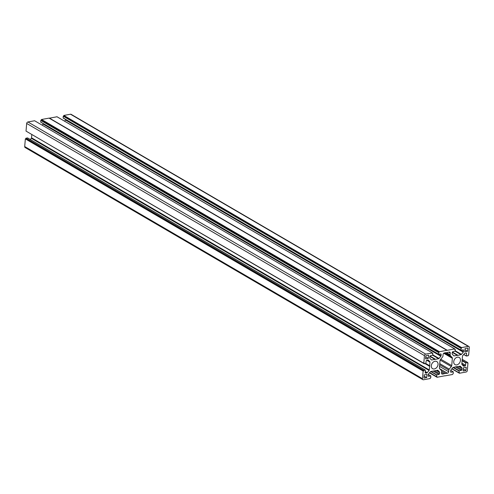 <?xml version="1.0" encoding="UTF-8"?>
<svg xmlns="http://www.w3.org/2000/svg" width="494" height="494" viewBox="0 0 494 494"><rect width="100%" height="100%" fill="white"/><g stroke="black" fill="none" stroke-linecap="round" stroke-linejoin="round"><path stroke-width="0.74" d="M460.464 360.429A4.137 3.081 120.3 0 0 459.185 357.465A4.137 3.081 120.3 0 0 455.771 357.959A4.137 3.081 120.3 0 0 453.733 361.651A4.137 3.081 120.3 0 0 455.011 364.615A4.137 3.081 120.3 0 0 458.426 364.121A4.137 3.081 120.3 0 0 460.464 360.429M438.036 364.498A4.137 3.081 -59.7 0 1 435.998 368.191A4.137 3.081 -59.7 0 1 432.583 368.685A4.137 3.081 -59.7 0 1 431.305 365.721A4.137 3.081 -59.7 0 1 433.343 362.034A4.137 3.081 -59.7 0 1 436.758 361.54A4.137 3.081 -59.7 0 1 438.036 364.498M425.68 354.118L432.361 352.901L34.599 120.752L27.911 121.969L425.68 354.118A1.377 1.025 120.3 0 0 424.445 355.606L26.682 123.451A1.377 1.025 -59.7 0 1 27.911 121.969M429.848 356.427L434.911 359.385L431.737 359.959A0.692 0.513 -59.7 0 1 431.361 359.848L429.848 358.23A0.692 0.513 -59.7 0 1 429.724 357.81L429.829 356.52A0.692 0.513 -59.7 0 1 430.447 355.779L432.707 355.143L432.855 353.445L432.343 353.148M428.347 358.366L425.544 358.879L425.822 355.668L428.625 355.161L428.347 358.366L425.723 356.835M26.546 131.41L424.297 363.775L424.352 363.152L423.79 363.251L424.445 355.606M423.79 363.251L26.021 131.101L26.682 123.451M42.175 125.173L43.077 124.087A0.692 0.513 120.3 0 0 43.274 123.642M438.431 354.235L40.712 122.142L40.792 120.419L41.552 119.492L49.079 118.122L446.971 350.376L454.721 348.869L454.733 349.474L455.27 349.536L455.128 351.135L452.875 351.703A0.692 0.513 120.3 0 0 452.257 352.444L452.146 353.735A0.692 0.513 120.3 0 0 452.276 354.161L453.782 355.773A0.692 0.513 120.3 0 0 454.165 355.89L457.37 355.334L452.269 352.358L457.574 355.458L461.019 354.643A0.692 0.513 120.3 0 0 461.433 354.383L463.273 352.166A0.692 0.513 120.3 0 0 463.471 351.679L463.582 350.388A0.692 0.513 120.3 0 0 463.082 349.851L460.933 350.209L461.001 348.332L63.232 116.183L63.164 118.054L460.865 350.123M57.001 116.775L49.221 118.208M64.56 121.154L65.504 120.011L463.273 352.166M65.708 119.542A0.692 0.513 -59.7 0 1 65.504 120.011M63.837 115.442L461.6 347.591L468.287 346.38A1.377 1.025 -59.7 0 1 468.874 346.473L71.105 114.318A1.377 1.025 120.3 0 0 70.519 114.231L63.837 115.442L63.782 116.084L63.232 116.183M24.7 146.539A1.377 1.025 120.3 0 0 25.126 147.527L422.895 379.682A1.377 1.025 -59.7 0 1 422.469 378.694L24.7 146.539L25.355 138.894L25.916 138.789L25.972 138.166L27.621 137.993M425.019 363.646L429.601 366.313L429.286 369.944A0.692 0.513 -59.7 0 1 429.082 370.432L31.32 138.277L30.301 139.512M31.32 138.277A0.692 0.513 120.3 0 0 31.523 137.795L429.286 369.944M31.789 134.689L31.523 137.795M429.65 365.739L429.959 362.108A0.692 0.513 120.3 0 0 429.836 361.682L428.323 360.07A0.692 0.513 120.3 0 0 427.946 359.953L426.816 360.163A0.692 0.513 120.3 0 0 426.199 360.904L425.785 363.504L429.65 365.739L429.601 366.313M429.082 370.432L427.242 372.649A0.692 0.513 -59.7 0 1 426.835 372.914L425.704 373.118A0.692 0.513 -59.7 0 1 425.198 372.575L425.328 370.062L423.735 370.315L25.972 138.166M25.355 138.894L423.123 371.043L423.685 370.945L423.735 370.315M423.123 371.043L422.469 378.694M444.779 375.792L437.042 377.28L437.029 376.681L436.498 376.619L436.634 375.014L438.894 374.446A0.692 0.513 120.3 0 0 439.506 373.705L439.617 372.414A0.692 0.513 120.3 0 0 439.493 371.988L437.98 370.377A0.692 0.513 120.3 0 0 437.604 370.259L430.749 371.507A0.692 0.513 120.3 0 0 430.336 371.766L428.496 373.989A0.692 0.513 120.3 0 0 428.292 374.471L428.181 375.761A0.692 0.513 120.3 0 0 428.687 376.298L430.836 375.946L430.768 377.817L430.218 377.916L430.163 378.558L423.481 379.769A1.377 1.025 -59.7 0 1 422.895 379.682M444.921 375.878L452.448 374.508L453.208 373.581L453.288 371.859L451.115 372.229A0.692 0.513 -59.7 0 1 450.608 371.686L450.719 370.395A0.692 0.513 -59.7 0 1 450.923 369.913L452.763 367.69A0.692 0.513 -59.7 0 1 453.177 367.431L456.617 366.622M456.857 366.764L460.031 366.19A0.692 0.513 -59.7 0 1 460.408 366.307L461.921 367.919A0.692 0.513 -59.7 0 1 462.044 368.339L461.933 369.629A0.692 0.513 -59.7 0 1 461.322 370.377L459.272 370.747L458.914 372.704L451.967 368.654M451.825 368.827L459.401 373.248L459.457 372.606L458.914 372.704M459.401 373.248L466.089 372.031A1.377 1.025 120.3 0 0 467.318 370.549L467.979 362.899L467.417 363.004L467.472 362.374L462.211 359.311M463.773 354.402L466.367 355.915L466.571 353.574A0.692 0.513 -59.7 0 0 466.064 353.037L464.934 353.241A0.692 0.513 -59.7 0 0 464.521 353.5L462.68 355.723A0.692 0.513 -59.7 0 0 462.477 356.205L461.81 364.041A0.692 0.513 120.3 0 0 461.933 364.467L463.446 366.079A0.692 0.513 120.3 0 0 463.823 366.196L464.953 365.992A0.692 0.513 120.3 0 0 465.57 365.245L465.768 362.905L467.472 362.374M466.367 355.915L468.028 355.834L468.084 355.211L468.645 355.106L469.3 347.461A1.377 1.025 -59.7 0 0 468.874 346.473M461.6 347.591L461.55 348.233L461.001 348.332M446.842 350.277L439.16 351.827L41.397 119.678M40.946 120.233L438.715 352.383L439.16 351.827M438.715 352.383L438.474 354.297L440.654 353.926A0.692 0.513 -59.7 0 1 441.161 354.464L441.049 355.754A0.692 0.513 -59.7 0 1 440.846 356.236L439.005 358.459A0.692 0.513 -59.7 0 1 438.592 358.718L435.381 359.329L429.953 356.155M434.911 359.385L435.381 359.329M432.361 352.901L432.312 353.543L432.855 353.445M425.785 363.504L424.297 363.775M440.747 359.194L451.738 365.609L452.362 358.304A1.377 1.025 120.3 0 0 452.115 357.452L450.38 355.606A1.377 1.025 -59.7 0 1 450.127 354.76L450.269 353.124A1.377 1.025 120.3 0 0 449.843 352.136A1.377 1.025 120.3 0 0 449.256 352.043L447.644 352.339A2.76 2.056 120.3 0 1 445.94 352.648L444.322 352.938A1.377 1.025 -59.7 0 0 443.093 354.426L442.951 356.063A1.377 1.025 120.3 0 1 442.544 357.026L440.438 359.576A1.377 1.025 -59.7 0 0 440.031 360.54L439.401 367.851A1.377 1.025 120.3 0 0 439.654 368.697L441.389 370.543A1.377 1.025 -59.7 0 1 441.636 371.395L441.5 373.026A1.377 1.025 120.3 0 0 441.926 374.014A1.377 1.025 120.3 0 0 442.507 374.106L444.125 373.81A2.76 2.056 -59.7 0 1 445.829 373.501L447.441 373.211L439.598 368.629M451.738 365.609A1.377 1.025 -59.7 0 1 451.331 366.573L449.219 369.123A1.377 1.025 120.3 0 0 448.818 370.092L448.676 371.723A1.377 1.025 -59.7 0 1 447.441 373.211M467.874 348.035L467.596 351.24L464.792 351.753L465.07 348.542L467.874 348.035M423.895 378.114L424.173 374.909L426.977 374.403L426.699 377.607L423.895 378.114M465.947 370.481L466.219 367.277L463.415 367.783L463.144 370.988L465.947 370.481L463.316 368.95M425.587 363.541L429.792 365.998M41.354 120.159L439.123 352.308M452.399 352.043L457.845 355.223M63.782 116.084L461.55 348.233M464.965 349.709L467.596 351.24M49.357 118.072L447.126 350.221M424.074 376.076L426.699 377.607M25.916 138.789L423.685 370.945M441.562 372.315L444.125 373.81M441.624 371.05L445.829 373.501M467.454 362.59L467.979 362.899M431.139 359.613L431.737 359.959M429.836 361.682L427.125 360.101M426.693 360.2L429.959 362.108M438.592 358.718L432.676 355.26M429.99 356.094L435.461 359.286M440.846 356.236L43.077 124.087M432.738 354.803L439.005 358.459M441.161 354.464L440.333 353.982M438.561 354.303L441.049 355.754M40.656 122.018L438.425 354.173M438.561 352.568L40.792 120.419M41.552 119.492L439.314 351.642M70.519 114.231L468.287 346.38M460.853 350.036L63.09 117.881M463.471 351.679L460.976 350.221M462.761 349.906L463.582 350.388M461.433 354.383L455.165 350.728M455.116 351.197L461.019 354.643M466.379 356.007L463.724 354.457M466.571 353.574L465.743 353.093M452.269 352.383L457.296 355.322M454.165 355.89L453.566 355.538M56.884 116.708L454.653 348.857M450.127 354.76L446.619 352.71M448.62 352.16L450.269 353.124M452.115 357.452L444.365 352.932M445.465 352.735L450.38 355.606M443.705 353.247L452.362 358.304M454.764 349.178L455.141 349.4M428.292 374.501L430.737 375.928M428.687 376.298L428.212 376.02M425.223 370.049L27.454 137.894M425.229 372.84L425.704 373.118M426.835 372.914L425.248 371.988M425.291 371.513L427.242 372.649M439.493 371.988L436.789 370.407M436.326 370.494L439.617 372.414M439.506 373.705L434.559 370.815M436.789 374.829L431.015 371.457M433.115 371.074L438.894 374.446M436.498 376.619L429.638 372.612M430.663 371.531L436.634 375.014M429.459 372.828L436.999 377.225M442.507 374.106L441.556 373.55M436.554 376.743L429.582 372.674L436.505 376.681M436.992 377.157L429.496 372.785M459.056 371.006L453.023 367.487M461.322 370.377L455.542 367.005M453.498 367.375L459.272 370.747M456.987 366.739L461.933 369.629M462.044 368.339L458.753 366.418M459.21 366.338L461.921 367.919M465.984 362.645L462.1 360.379M462.088 360.756L465.768 362.905M465.57 365.245L461.89 363.096M463.823 366.196L463.224 365.844M461.804 364.152L464.953 365.992M450.639 371.951L451.115 372.229M453.22 371.846L450.719 370.389M439.53 366.387L448.676 371.723M448.818 370.092L439.666 364.751M439.765 363.609L449.219 369.123M451.331 366.573L440.148 360.052M40.712 122.142L438.474 354.297M63.164 118.054L460.933 350.209M463.699 354.488L466.441 356.088M56.958 116.72L454.721 348.869M455.215 349.412L454.764 349.147M428.292 374.458L430.836 375.946M27.559 137.912L425.328 370.062M429.44 372.846L437.042 377.28M450.726 370.358L453.288 371.859"/></g></svg>
